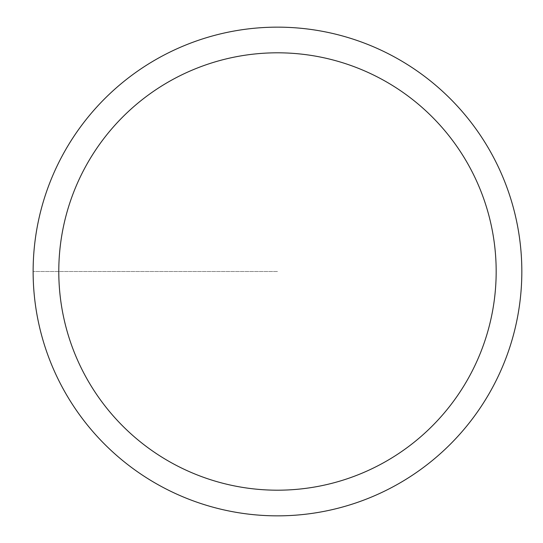 <?xml version="1.0" encoding="UTF-8"?>
<svg xmlns="http://www.w3.org/2000/svg" width="543" height="543" viewBox="0 0 543 543"><rect width="100%" height="100%" fill="white"/><g stroke="black" fill="none" stroke-linecap="round" stroke-linejoin="round"><path stroke-width="0.41" stroke-dasharray="2.71 2.04" d="M277.48 515.85A244.35 244.35 0 0 0 521.83 271.5A244.35 244.35 0 0 0 277.48 27.15A244.35 244.35 0 0 1 521.83 271.5A244.35 244.35 0 0 1 277.48 515.85A244.35 244.35 0 0 1 33.13 271.5A244.35 244.35 0 0 1 277.48 27.15A244.35 244.35 0 0 0 33.13 271.5A244.35 244.35 0 0 0 277.48 515.85A244.35 244.35 0 0 0 521.83 271.5A244.35 244.35 0 0 0 277.48 27.15A244.35 244.35 0 0 0 33.13 271.5A244.35 244.35 0 0 0 277.48 515.85M277.48 271.5L33.13 271.5L277.48 271.5"/><path stroke-width="0.81" d="M277.48 27.15A244.35 244.35 0 0 1 521.83 271.5A244.35 244.35 0 0 1 277.48 515.85A244.35 244.35 0 0 1 33.13 271.5A244.35 244.35 0 0 1 277.48 27.15M277.48 490.193A218.693 218.693 0 0 1 58.787 271.5A218.693 218.693 0 0 1 277.48 52.807A218.693 218.693 0 0 1 496.173 271.5A218.693 218.693 0 0 1 277.48 490.193"/></g></svg>
